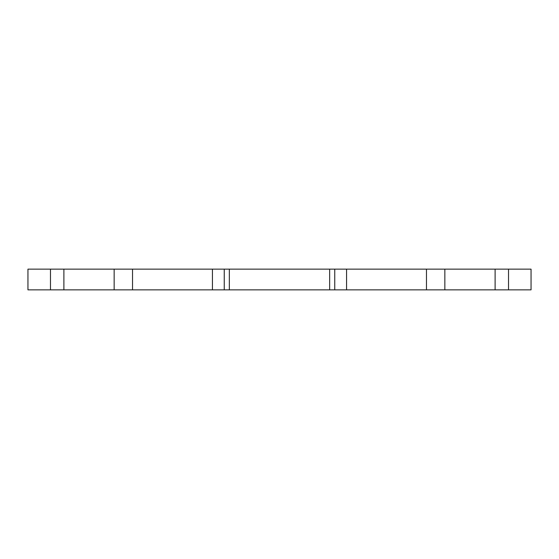 <?xml version="1.0" encoding="UTF-8"?>
<svg xmlns="http://www.w3.org/2000/svg" width="559" height="559" viewBox="0 0 559 559"><rect width="100%" height="100%" fill="white"/><g stroke="black" fill="none" stroke-linecap="round" stroke-linejoin="round"><path stroke-width="0.84" d="M63.887 269.145L63.887 289.855L27.95 289.855L27.95 269.145L531.05 269.145L531.05 289.855L495.113 289.855L495.113 269.145M229.344 269.145L229.344 289.855L329.656 289.855L329.656 269.145M229.344 289.855L212.434 289.855L212.434 269.145M132.525 269.145L132.525 289.855L212.434 289.855M132.525 289.855L114.155 289.855L114.155 269.145M63.887 289.855L114.155 289.855M444.845 269.145L444.845 289.855L495.113 289.855M444.845 289.855L426.475 289.855L426.475 269.145M346.566 269.145L346.566 289.855L426.475 289.855M346.566 289.855L329.656 289.855M224.243 289.855L224.243 269.145M334.757 269.145L334.757 289.855M508.529 269.145L508.529 289.855M50.471 289.855L50.471 269.145"/></g></svg>
